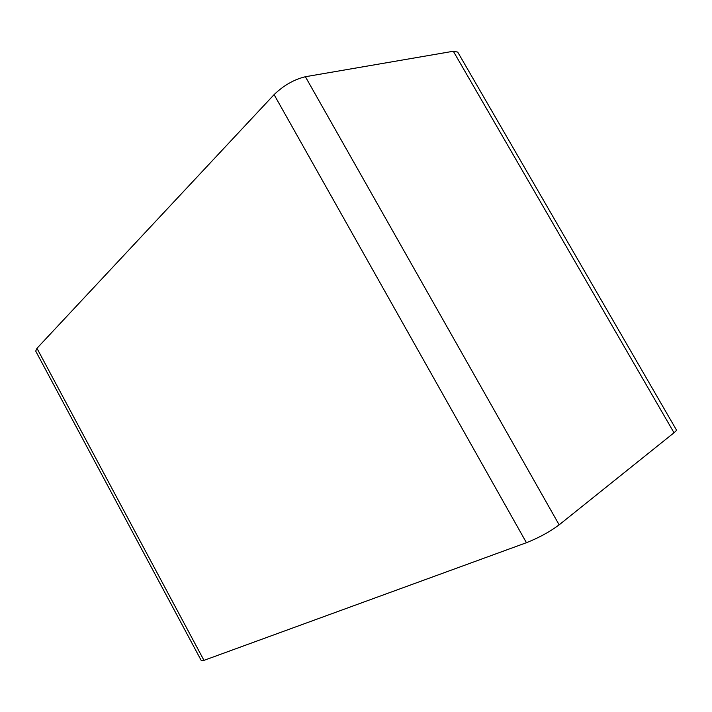 <?xml version="1.0" encoding="UTF-8"?>
<svg xmlns="http://www.w3.org/2000/svg" width="712" height="712" viewBox="0 0 712 712"><rect width="100%" height="100%" fill="white"/><g stroke="black" fill="none" stroke-linecap="round" stroke-linejoin="round"><path stroke-width="1.07" d="M674.015 432.762C675.83 431.294 676.605 430.324 676.347 429.834L457.727 52.092L453.33 51.255L674.015 432.762L559.151 524.842L305.395 76.727C294.02 79.486 283.59 85.449 274.093 94.625L526.435 542.704L203.97 660.362L36.962 348.31L35.707 351.096L201.371 660.763L203.97 660.362M36.962 348.31L274.093 94.625M305.395 76.727L453.33 51.255M526.435 542.704C538.833 537.8 549.744 531.846 559.151 524.842"/></g></svg>
